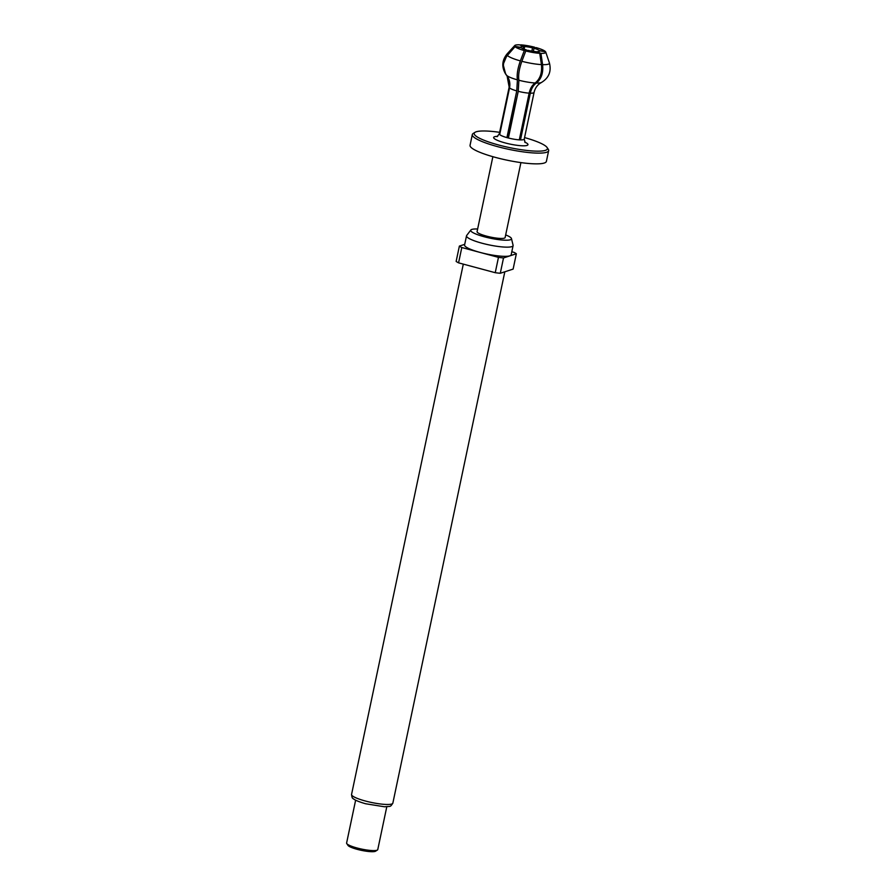 <?xml version="1.0" encoding="UTF-8"?>
<svg xmlns="http://www.w3.org/2000/svg" width="896" height="896" viewBox="0 0 896 896"><rect width="100%" height="100%" fill="white"/><g stroke="black" fill="none" stroke-linecap="round" stroke-linejoin="round"><path stroke-width="1.34" d="M492.867 156.699L477.075 231.638A14.325 2.554 11.9 0 0 486.461 236.107A14.325 2.554 11.9 0 0 505.12 237.552L520.912 162.602M477.635 229.006A20.832 3.707 11.9 0 0 470.848 230.003A20.832 3.707 11.9 0 0 484.355 236.79A20.832 3.707 11.9 0 0 511.47 238.571A20.832 3.707 11.9 0 0 505.669 234.92M470.848 230.003L466.67 235.491A23.8 4.234 11.9 0 0 466.514 235.816A23.8 4.234 11.9 0 0 482.104 243.242A23.8 4.234 11.9 0 0 513.094 245.638A23.8 4.234 11.9 0 0 513.083 245.269L511.47 238.571M466.514 235.816L464.576 245.011A23.8 4.234 11.9 0 0 480.166 252.437A23.8 4.234 11.9 0 0 511.157 254.834L513.094 245.638M459.379 246.086A31.046 5.522 11.9 0 0 461.798 247.52L458.573 262.853A31.046 5.522 11.9 0 1 456.142 261.419L459.379 246.086L464.722 244.339M458.573 262.853L495.242 272.698L498.467 257.365L461.798 247.52M498.467 257.365A31.046 5.522 11.9 0 0 503.518 257.947L500.293 273.28L513.128 269.091L516.354 253.758L503.518 257.947M516.354 253.758A31.046 5.522 11.9 0 0 513.934 252.336L511.806 251.765M495.242 272.698A31.046 5.522 11.9 0 0 500.293 273.28M355.634 800.184L346.606 843.024A15.926 2.834 11.9 0 0 346.763 843.584A15.926 2.834 11.9 0 0 357.034 847.986A15.926 2.834 11.9 0 0 377.406 850.035A15.926 2.834 11.9 0 0 377.765 849.598L386.792 806.758M377.406 850.035L375.558 851.2A14.325 2.554 -168.1 0 1 357.224 849.352A14.325 2.554 -168.1 0 1 347.984 845.387L346.763 843.584M547.064 147.482L548.285 149.285A39.01 6.933 -168.1 0 1 548.654 150.651L546.392 161.381A39.01 6.933 -168.1 0 1 495.6 157.45A39.01 6.933 -168.1 0 1 470.053 145.298L472.315 134.557A39.01 6.933 -168.1 0 1 473.2 133.47L475.048 132.306A37.419 6.653 11.9 0 0 498.691 145.018A37.419 6.653 11.9 0 0 547.064 147.482A37.419 6.653 11.9 0 0 524.563 137.581M548.654 150.651A39.01 6.933 -168.1 0 1 497.862 146.72A39.01 6.933 -168.1 0 1 472.315 134.557M499.632 132.328A37.419 6.653 11.9 0 0 475.048 132.306M539.75 53.323A15.926 2.834 -168.1 0 1 525.784 50.96L527.845 50.288A9.554 1.702 11.9 0 0 535.674 51.61L539.75 53.323L541.43 64.602C542.237 72.822 540.142 78.96 535.158 82.992C532.19 85.12 530.186 88.502 529.144 93.15L519.299 139.854A12.734 2.262 11.9 0 0 520.486 139.899L530.32 93.206C531.362 88.558 533.366 85.176 536.346 83.048C541.33 78.994 543.424 72.867 542.606 64.646L540.938 53.368A15.926 2.834 -168.1 0 0 545.742 52.058L549.394 62.866A21.75 3.864 -168.1 0 1 542.606 64.646M524.306 50.568L526.378 49.896A9.554 1.702 11.9 0 1 521.181 47.712L515.032 46.67A15.926 2.834 -168.1 0 0 524.306 50.568L520.374 60.894C517.664 68.522 516.678 74.838 517.418 79.856L516.768 90.91L506.923 137.614A12.734 2.262 11.9 0 0 507.651 137.816A12.734 2.262 11.9 0 0 508.402 138.006L518.235 91.314L518.885 80.248C518.146 75.23 519.131 68.914 521.842 61.298L525.784 50.96M545.451 51.811L539.202 50.456A9.554 1.702 11.9 0 0 534.005 48.283L536.077 47.6A15.926 2.834 -168.1 0 1 545.35 51.498M534.005 48.283L533.355 51.363M538.989 51.464L539.202 50.456M536.771 52.069L536.861 51.666A9.554 1.702 11.9 0 0 539.538 51.05A9.554 1.702 11.9 0 0 539.493 50.803L545.63 51.834A15.926 2.834 -168.1 0 1 545.742 52.058M536.861 51.666L540.938 53.368M517.362 95.458L507.954 137.278A9.554 1.702 11.9 0 0 508.514 137.435M523.051 48.754L523.522 46.514A9.554 1.702 11.9 0 0 520.845 47.118A9.554 1.702 11.9 0 0 520.89 47.365L520.822 47.656M520.89 47.365L514.741 46.334A15.926 2.834 -168.1 0 1 514.752 45.528A15.926 2.834 -168.1 0 1 519.445 44.8L523.522 46.514M514.741 46.334L507.08 55.104L503.126 64.478L505.646 74.054L507.114 76.059L509.242 87.539L499.397 134.243A12.734 2.262 11.9 0 0 499.688 134.579L509.533 87.875C510.429 83.205 509.454 79.016 506.621 75.32C502.074 68.712 502.331 62.082 507.371 55.451L515.032 46.67M526.378 49.896L526.176 50.826M531.854 51.128L532.538 47.88A9.554 1.702 11.9 0 0 524.698 46.558L524.149 49.179M532.538 47.88L534.598 47.208A15.926 2.834 -168.1 0 0 520.632 44.856L524.698 46.558M534.587 48.093L534.598 47.208M499.688 134.579A12.734 2.262 11.9 0 0 506.923 137.614L507.954 137.278M499.744 134.299L499.397 134.243A12.734 2.262 11.9 0 1 499.307 133.851L509.152 87.147C509.914 83.07 509.23 79.374 507.114 76.059M519.389 139.44L520.486 139.899A12.734 2.262 11.9 0 0 524.238 139.104L525.168 142.598M392.851 803.13C390.029 807.486 390.891 806.064 384.563 806.792L365.579 803.746C354.816 800.643 353.416 798.795 353.293 798.683C352.397 798.56 351.814 797.138 351.557 794.438A21.101 3.752 11.9 0 0 365.378 801.013A21.101 3.752 11.9 0 0 392.851 803.13L504.818 271.802M524.72 142.05A17.517 3.114 -168.1 0 1 524.541 145.779A17.517 3.114 -168.1 0 1 505.142 142.923A17.517 3.114 -168.1 0 1 497.672 136.349M508.402 138.006A12.734 2.262 11.9 0 0 519.299 139.854M529.144 93.15A12.734 2.262 -168.1 0 1 518.235 91.314M524.238 139.104L534.083 92.4A12.734 2.262 -168.1 0 1 530.32 93.206M534.083 92.4C535.013 88.491 536.984 85.478 539.986 83.373L541.442 82.488A18.312 3.259 -168.1 0 1 536.346 83.048M507.08 55.104A21.75 3.864 -168.1 0 1 507.058 53.95L514.752 45.528M520.374 60.894A21.75 3.864 -168.1 0 1 507.371 55.451M517.418 79.856A18.312 3.259 -168.1 0 1 506.621 75.32M516.768 90.91A12.734 2.262 -168.1 0 1 509.533 87.875M535.158 82.992A18.312 3.259 -168.1 0 1 518.885 80.248M541.43 64.602A21.75 3.864 -168.1 0 1 521.842 61.298M513.755 112.594A9.15 1.624 -168.1 0 1 513.195 112.437M513.621 110.41A9.016 1.602 11.9 0 0 514.181 110.566M351.557 794.438L463.31 264.118M549.394 62.866C551.555 71.366 548.901 77.907 541.442 82.488M505.646 74.054C501.469 67.032 501.939 60.334 507.058 53.95M497.045 136.674L499.307 133.851"/></g></svg>
